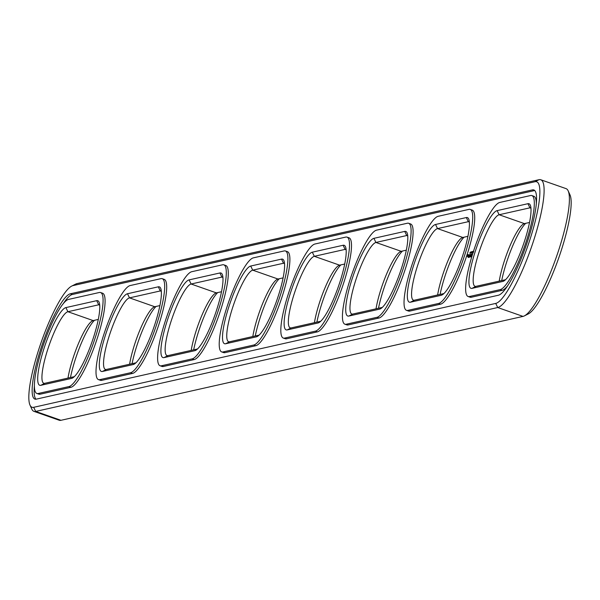 <?xml version="1.0" encoding="UTF-8"?>
<svg xmlns="http://www.w3.org/2000/svg" width="600" height="600" viewBox="0 0 600 600"><rect width="100%" height="100%" fill="white"/><g stroke="black" fill="none" stroke-linecap="round" stroke-linejoin="round"><path stroke-width="0.9" d="M467.933 236.317L462.817 237.465A37.898 7.553 -70.7 0 0 462.075 237.743A37.898 7.553 -70.7 0 0 437.625 294.975M464.107 237.18A41.145 8.205 -70.7 0 0 440.092 294.42M469.32 221.715A37.898 7.553 -70.7 0 0 469.312 221.715A37.898 7.553 -70.7 0 0 468.338 221.678L437.535 228.6A37.898 7.553 -70.7 0 0 418.08 264.12A37.898 7.553 -70.7 0 0 413.43 300.157A37.898 7.553 -70.7 0 0 414.412 300.195L443.918 293.558M435.518 224.483A41.145 8.205 -70.7 0 0 413.603 265.455A41.145 8.205 -70.7 0 0 410.415 302.212L441.217 295.282A41.145 8.205 -70.7 0 0 442.013 294.983A41.145 8.205 -70.7 0 0 461.513 259.132A41.145 8.205 -70.7 0 0 468.675 218.955A41.145 8.205 -70.7 0 0 466.32 217.553L435.518 224.483L437.535 228.6L462.817 237.465M30 405.12L31.83 409.132A67.672 13.492 -70.7 0 0 33.953 411.375L59.227 420.24A67.672 13.492 -70.7 0 0 60.975 420.3L523.013 316.403A67.672 13.492 -70.7 0 0 524.325 315.915L528.263 313.928A64.425 12.84 -70.7 0 0 558.787 257.79A64.425 12.84 -70.7 0 0 570 194.88L568.17 190.868A67.672 13.492 -70.7 0 0 566.048 188.625L540.773 179.76A67.672 13.492 -70.7 0 0 539.025 179.7L76.988 283.597A67.672 13.492 -70.7 0 0 75.675 284.085L71.738 286.072A64.425 12.84 -70.7 0 0 41.213 342.21A64.425 12.84 -70.7 0 0 30 405.12A64.425 12.84 -70.7 0 0 33.682 407.317L495.72 303.42A64.425 12.84 -70.7 0 0 530.04 239.272A64.425 12.84 -70.7 0 0 535.028 181.718L72.99 285.608A64.425 12.84 -70.7 0 0 71.738 286.072M525.713 223.327A41.145 8.205 -70.7 0 0 501.697 280.567M438.165 216.3A49.807 9.93 -70.7 0 0 412.597 262.98A49.807 9.93 -70.7 0 0 406.485 310.343A49.807 9.93 -70.7 0 0 407.775 310.395L438.577 303.465A49.807 9.93 -70.7 0 0 464.145 256.793A49.807 9.93 -70.7 0 0 470.25 209.423A49.807 9.93 -70.7 0 0 468.967 209.377L438.165 216.3M524.325 315.915A67.672 13.492 -70.7 0 0 556.395 256.95A67.672 13.492 -70.7 0 0 568.17 190.868M529.537 222.465L524.423 223.612A37.898 7.553 -70.7 0 0 523.68 223.89A37.898 7.553 -70.7 0 0 499.23 281.123M402.502 251.032A41.145 8.205 -70.7 0 0 378.487 308.272M340.897 264.885A41.145 8.205 -70.7 0 0 316.882 322.125M279.293 278.737A41.145 8.205 -70.7 0 0 255.278 335.978M217.688 292.59A41.145 8.205 -70.7 0 0 193.673 349.83M156.083 306.442A41.145 8.205 -70.7 0 0 132.067 363.683M94.477 320.295A41.145 8.205 -70.7 0 0 70.463 377.535M406.485 310.343L408.487 311.048A49.807 9.93 -70.7 0 0 409.778 311.093L407.775 310.395M33.953 411.375A67.672 13.492 -70.7 0 0 35.693 411.435L497.73 307.538A67.672 13.492 -70.7 0 0 532.47 244.125A67.672 13.492 -70.7 0 0 540.773 179.76M530.933 207.862A37.898 7.553 -70.7 0 0 530.918 207.862A37.898 7.553 -70.7 0 0 529.942 207.825L499.14 214.748A37.898 7.553 -70.7 0 0 479.685 250.267A37.898 7.553 -70.7 0 0 475.035 286.305A37.898 7.553 -70.7 0 0 476.018 286.343L505.522 279.705M406.327 250.17L401.205 251.317A37.898 7.553 -70.7 0 0 400.47 251.595A37.898 7.553 -70.7 0 0 376.02 308.827M344.722 264.022L339.6 265.17A37.898 7.553 -70.7 0 0 338.865 265.447A37.898 7.553 -70.7 0 0 314.415 322.68M283.118 277.875L277.995 279.022A37.898 7.553 -70.7 0 0 277.26 279.3A37.898 7.553 -70.7 0 0 252.81 336.532M221.513 291.728L216.39 292.882A37.898 7.553 -70.7 0 0 215.655 293.153A37.898 7.553 -70.7 0 0 191.205 350.385M159.907 305.58L154.785 306.735A37.898 7.553 -70.7 0 0 154.05 307.005A37.898 7.553 -70.7 0 0 129.6 364.237M98.302 319.433L93.18 320.587A37.898 7.553 -70.7 0 0 92.445 320.858A37.898 7.553 -70.7 0 0 67.988 378.09M470.25 209.423L472.252 210.12A49.807 9.93 -70.7 0 1 466.147 257.49A49.807 9.93 -70.7 0 1 440.58 304.17L409.778 311.093M70.35 293.79L532.388 189.9A55.762 11.115 -70.7 0 1 533.827 189.945A55.762 11.115 -70.7 0 1 526.987 242.978A55.762 11.115 -70.7 0 1 498.36 295.237L36.322 399.135A55.762 11.115 -70.7 0 1 34.883 399.082A55.762 11.115 -70.7 0 1 41.723 346.05A55.762 11.115 -70.7 0 1 70.35 293.79L72.352 294.495A55.762 11.115 -70.7 0 0 63.18 303.795M34.38 385.935A55.762 11.115 -70.7 0 0 35.97 399.195M534.743 190.538A55.762 11.115 -70.7 0 0 534.39 190.597L72.352 294.495M36.855 393.465L38.858 394.162A49.807 9.93 -70.7 0 0 40.14 394.207L38.138 393.51L68.94 386.58A49.807 9.93 -70.7 0 0 94.515 339.907A49.807 9.93 -70.7 0 0 100.62 292.538A49.807 9.93 -70.7 0 0 99.337 292.493L68.535 299.415A49.807 9.93 -70.7 0 0 42.96 346.095A49.807 9.93 -70.7 0 0 36.855 393.465A49.807 9.93 -70.7 0 0 38.138 393.51M40.14 394.207L70.942 387.285A49.807 9.93 -70.7 0 0 96.517 340.605A49.807 9.93 -70.7 0 0 102.623 293.235L100.62 292.538M98.46 379.612L100.462 380.31A49.807 9.93 -70.7 0 0 101.745 380.355L99.75 379.657L130.553 372.728A49.807 9.93 -70.7 0 0 156.12 326.055A49.807 9.93 -70.7 0 0 162.225 278.685A49.807 9.93 -70.7 0 0 160.942 278.64L130.14 285.562A49.807 9.93 -70.7 0 0 104.573 332.243A49.807 9.93 -70.7 0 0 98.46 379.612A49.807 9.93 -70.7 0 0 99.75 379.657M101.745 380.355L132.555 373.433A49.807 9.93 -70.7 0 0 158.123 326.752A49.807 9.93 -70.7 0 0 164.227 279.382L162.225 278.685M160.065 365.76L162.067 366.457A49.807 9.93 -70.7 0 0 163.358 366.502L161.355 365.805L192.157 358.875A49.807 9.93 -70.7 0 0 217.725 312.202A49.807 9.93 -70.7 0 0 223.83 264.832A49.807 9.93 -70.7 0 0 222.548 264.788L191.745 271.71A49.807 9.93 -70.7 0 0 166.178 318.39A49.807 9.93 -70.7 0 0 160.065 365.76A49.807 9.93 -70.7 0 0 161.355 365.805M163.358 366.502L194.16 359.58A49.807 9.93 -70.7 0 0 219.728 312.9A49.807 9.93 -70.7 0 0 225.833 265.53L223.83 264.832M221.67 351.907L223.673 352.605A49.807 9.93 -70.7 0 0 224.962 352.65L222.96 351.952L253.763 345.022A49.807 9.93 -70.7 0 0 279.33 298.35A49.807 9.93 -70.7 0 0 285.435 250.98A49.807 9.93 -70.7 0 0 284.153 250.935L253.35 257.858A49.807 9.93 -70.7 0 0 227.782 304.538A49.807 9.93 -70.7 0 0 221.67 351.907A49.807 9.93 -70.7 0 0 222.96 351.952M224.962 352.65L255.765 345.728A49.807 9.93 -70.7 0 0 281.332 299.048A49.807 9.93 -70.7 0 0 287.438 251.678L285.435 250.98M470.055 252.487L469.853 253.252L470.055 252.487M470.347 252.435L470.153 253.2L470.385 252.45M471.09 252.165L470.783 252.945L471.15 251.903L470.618 252.007M470.235 253.065L470.722 253.237M470.61 252.368L470.4 253.132L470.61 252.368M471.037 251.91L470.737 253.087L471.082 251.925M471.48 252.825L472.035 251.565L471.585 252.862M471.48 251.775L471.18 252.99L471.54 251.798M471.577 251.775L472.088 251.947M472.035 251.782L471.772 252.81L472.065 251.79M473.062 251.34L472.56 252.63L473.092 251.347M472.192 252.728L472.845 251.385L472.192 252.728M473.107 251.52L472.808 252.6L473.145 251.535M473.257 251.392L473.775 251.572M472.98 252.487L473.393 252.638M283.275 338.055L285.278 338.752A49.807 9.93 -70.7 0 0 286.567 338.798L284.565 338.1L315.368 331.17A49.807 9.93 -70.7 0 0 340.935 284.498A49.807 9.93 -70.7 0 0 347.04 237.127A49.807 9.93 -70.7 0 0 345.757 237.083L314.955 244.005A49.807 9.93 -70.7 0 0 289.388 290.685A49.807 9.93 -70.7 0 0 283.275 338.055A49.807 9.93 -70.7 0 0 284.565 338.1M286.567 338.798L317.37 331.875A49.807 9.93 -70.7 0 0 342.938 285.195A49.807 9.93 -70.7 0 0 349.043 237.825L347.04 237.127M344.88 324.195L346.882 324.9A49.807 9.93 -70.7 0 0 348.173 324.945L346.17 324.248L376.972 317.317A49.807 9.93 -70.7 0 0 402.54 270.645A49.807 9.93 -70.7 0 0 408.645 223.275A49.807 9.93 -70.7 0 0 407.362 223.23L376.56 230.153A49.807 9.93 -70.7 0 0 350.993 276.832A49.807 9.93 -70.7 0 0 344.88 324.195A49.807 9.93 -70.7 0 0 346.17 324.248M348.173 324.945L378.975 318.022A49.807 9.93 -70.7 0 0 404.543 271.343A49.807 9.93 -70.7 0 0 410.647 223.972L408.645 223.275M467.415 256.53L468.06 254.542L467.415 256.53M468.66 255.292L468.825 254.767L468.66 255.292M467.745 256.455L468.248 254.895L467.745 256.455M468.308 255.022L467.888 256.425L468.555 255.112M468.127 257.528L469.41 254.632L468.127 257.528M468.743 257.385L469.643 254.58L468.743 257.385M468.93 257.34L470.213 254.452L468.93 257.34M470.362 255.428L470.16 256.92L470.963 254.438L469.808 256.478L470.445 254.4L469.537 257.205L470.438 255.458M470.655 256.957L471.562 254.153L470.655 256.957M471.382 256.507L471.96 254.062L470.842 256.77L471.382 256.507M471.93 256.222L471.525 256.447M472.62 253.972L472.103 255.66M472.207 255.322L472.507 254.34M468.09 296.49L470.092 297.195A49.807 9.93 -70.7 0 0 471.382 297.24L469.38 296.543L500.183 289.612A49.807 9.93 -70.7 0 0 525.75 242.933A49.807 9.93 -70.7 0 0 531.855 195.57A49.807 9.93 -70.7 0 0 530.572 195.525L499.77 202.447A49.807 9.93 -70.7 0 0 474.202 249.127A49.807 9.93 -70.7 0 0 468.09 296.49A49.807 9.93 -70.7 0 0 469.38 296.543M471.382 297.24L502.185 290.317A49.807 9.93 -70.7 0 0 507.533 285.938M536.332 203.79A49.807 9.93 -70.7 0 0 533.857 196.267L531.855 195.57M497.123 210.63A41.145 8.205 -70.7 0 0 475.207 251.603A41.145 8.205 -70.7 0 0 472.02 288.36L502.822 281.43A41.145 8.205 -70.7 0 0 503.618 281.13A41.145 8.205 -70.7 0 0 523.118 245.28A41.145 8.205 -70.7 0 0 530.28 205.103A41.145 8.205 -70.7 0 0 527.925 203.7L497.123 210.63L499.14 214.748L524.423 223.612M407.715 235.567A37.898 7.553 -70.7 0 0 407.707 235.567A37.898 7.553 -70.7 0 0 406.732 235.53L375.93 242.46A37.898 7.553 -70.7 0 0 356.475 277.972A37.898 7.553 -70.7 0 0 351.825 314.01A37.898 7.553 -70.7 0 0 352.808 314.048L382.312 307.41M346.11 249.42A37.898 7.553 -70.7 0 0 346.103 249.42A37.898 7.553 -70.7 0 0 345.127 249.382L314.325 256.312A37.898 7.553 -70.7 0 0 294.87 291.825A37.898 7.553 -70.7 0 0 290.22 327.862A37.898 7.553 -70.7 0 0 291.202 327.9L320.707 321.263M284.505 263.272A37.898 7.553 -70.7 0 0 284.498 263.272A37.898 7.553 -70.7 0 0 283.522 263.235L252.72 270.165A37.898 7.553 -70.7 0 0 233.265 305.678A37.898 7.553 -70.7 0 0 228.615 341.715A37.898 7.553 -70.7 0 0 229.597 341.752L259.103 335.115M222.9 277.125A37.898 7.553 -70.7 0 0 222.892 277.125A37.898 7.553 -70.7 0 0 221.917 277.087L191.115 284.017A37.898 7.553 -70.7 0 0 171.66 319.53A37.898 7.553 -70.7 0 0 167.01 355.567A37.898 7.553 -70.7 0 0 167.993 355.605L197.498 348.968M161.295 290.978A37.898 7.553 -70.7 0 0 161.288 290.978A37.898 7.553 -70.7 0 0 160.312 290.94L129.51 297.87A37.898 7.553 -70.7 0 0 110.055 333.382A37.898 7.553 -70.7 0 0 105.405 369.42A37.898 7.553 -70.7 0 0 106.38 369.457L135.892 362.82M99.69 304.83A37.898 7.553 -70.7 0 0 99.683 304.83A37.898 7.553 -70.7 0 0 98.708 304.793L67.905 311.722A37.898 7.553 -70.7 0 0 48.45 347.235A37.898 7.553 -70.7 0 0 43.8 383.272A37.898 7.553 -70.7 0 0 44.775 383.31L74.287 376.673M470.1 252.48L469.987 253.05M470.933 256.605L471.322 256.74M373.913 238.335A41.145 8.205 -70.7 0 0 351.998 279.308A41.145 8.205 -70.7 0 0 348.81 316.065L379.612 309.135A41.145 8.205 -70.7 0 0 380.407 308.835A41.145 8.205 -70.7 0 0 399.908 272.985A41.145 8.205 -70.7 0 0 407.07 232.808A41.145 8.205 -70.7 0 0 404.715 231.405L373.913 238.335L375.93 242.46L401.205 251.317M312.308 252.188A41.145 8.205 -70.7 0 0 290.392 293.16A41.145 8.205 -70.7 0 0 287.205 329.918L318.007 322.987A41.145 8.205 -70.7 0 0 318.803 322.688A41.145 8.205 -70.7 0 0 338.303 286.837A41.145 8.205 -70.7 0 0 345.465 246.66A41.145 8.205 -70.7 0 0 343.11 245.265L312.308 252.188L314.325 256.312L339.6 265.17M250.702 266.04A41.145 8.205 -70.7 0 0 228.788 307.013A41.145 8.205 -70.7 0 0 225.6 343.77L256.403 336.84A41.145 8.205 -70.7 0 0 257.197 336.548A41.145 8.205 -70.7 0 0 276.697 300.69A41.145 8.205 -70.7 0 0 283.86 260.513A41.145 8.205 -70.7 0 0 281.505 259.118L250.702 266.04L252.72 270.165L277.995 279.022M189.097 279.892A41.145 8.205 -70.7 0 0 167.183 320.865A41.145 8.205 -70.7 0 0 163.995 357.623L194.798 350.692A41.145 8.205 -70.7 0 0 195.593 350.4A41.145 8.205 -70.7 0 0 215.093 314.543A41.145 8.205 -70.7 0 0 222.255 274.365A41.145 8.205 -70.7 0 0 219.9 272.97L189.097 279.892L191.115 284.017L216.39 292.882M127.493 293.745A41.145 8.205 -70.7 0 0 105.578 334.718A41.145 8.205 -70.7 0 0 102.39 371.475L133.192 364.545A41.145 8.205 -70.7 0 0 133.988 364.252A41.145 8.205 -70.7 0 0 153.488 328.395A41.145 8.205 -70.7 0 0 160.65 288.225A41.145 8.205 -70.7 0 0 158.295 286.822L127.493 293.745L129.51 297.87L154.785 306.735M65.887 307.597A41.145 8.205 -70.7 0 0 43.973 348.57A41.145 8.205 -70.7 0 0 40.785 385.327L71.588 378.397A41.145 8.205 -70.7 0 0 72.383 378.105A41.145 8.205 -70.7 0 0 91.883 342.248A41.145 8.205 -70.7 0 0 99.045 302.077A41.145 8.205 -70.7 0 0 96.69 300.675L65.887 307.597L67.905 311.722L93.18 320.587M469.957 253.042L470.145 252.472M470.513 252.915L470.812 252.322L470.543 252.93M471.638 252.053L471.195 251.917M471.78 252.24L471.555 252.728L471.817 252.255M472.245 251.655L471.99 252.15L472.275 251.67M472.043 252.285L471.84 252.667L472.072 252.292M472.695 252.48L472.86 251.962L472.725 252.487M472.65 252.487L473.13 252.66M467.332 256.267L467.625 255.772L467.513 256.327M468.022 256.11L468.472 255.127L468.21 256.17M414.412 300.195L410.415 302.212M469.35 222.038L468.338 221.678L466.32 217.553M441.217 295.282L442.875 294.45M60.975 420.3L35.693 411.435L33.682 407.317M523.013 316.403L497.73 307.538L495.72 303.42M530.963 208.185L529.942 207.825L527.925 203.7M440.58 304.17L438.577 303.465M76.988 283.597L72.99 285.608M539.025 179.7L535.028 181.718M476.018 286.343L472.02 288.36M502.822 281.43L504.48 280.597M407.745 235.89L406.732 235.53L404.715 231.405M346.14 249.743L345.127 249.382L343.11 245.265M284.535 263.595L283.522 263.235L281.505 259.118M222.93 277.447L221.917 277.087L219.9 272.97M161.325 291.3L160.312 290.94L158.295 286.822M99.72 305.153L98.708 304.793L96.69 300.675M532.388 189.9L534.39 190.597M70.942 387.285L68.94 386.58M132.555 373.433L130.553 372.728M194.16 359.58L192.157 358.875M255.765 345.728L253.763 345.022M317.37 331.875L315.368 331.17M378.975 318.022L376.972 317.317M502.185 290.317L500.183 289.612M352.808 314.048L348.81 316.065M379.612 309.135L381.27 308.303M291.202 327.9L287.205 329.918M318.007 322.987L319.665 322.155M229.597 341.752L225.6 343.77M256.403 336.84L258.06 336.007M167.993 355.605L163.995 357.623M194.798 350.692L196.455 349.86M106.38 369.457L102.39 371.475M133.192 364.545L134.85 363.712M44.775 383.31L40.785 385.327M71.588 378.397L73.245 377.565M471.577 252.728L472.058 252.907M470.4 252.51L470.903 252.69M471.217 252.84L471.72 253.013M470.775 252.945L471.27 253.118M471.99 252.15L472.493 252.33M471.84 252.667L472.335 252.84"/></g></svg>
